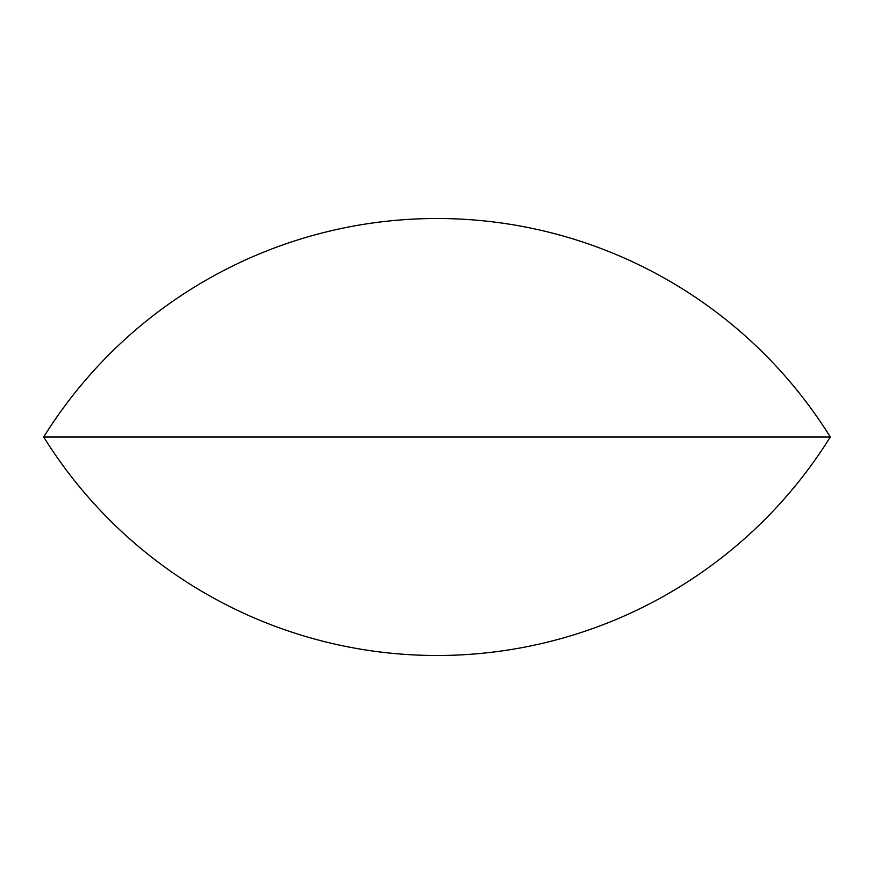<?xml version="1.0" encoding="UTF-8"?>
<svg xmlns="http://www.w3.org/2000/svg" width="874" height="874" viewBox="0 0 874 874"><rect width="100%" height="100%" fill="white"/><g stroke="black" fill="none" stroke-linecap="round" stroke-linejoin="round"><path stroke-width="1.31" d="M43.7 437A463.22 463.22 0 0 0 830.3 437L43.7 437A463.22 463.22 0 0 1 830.3 437"/></g></svg>
